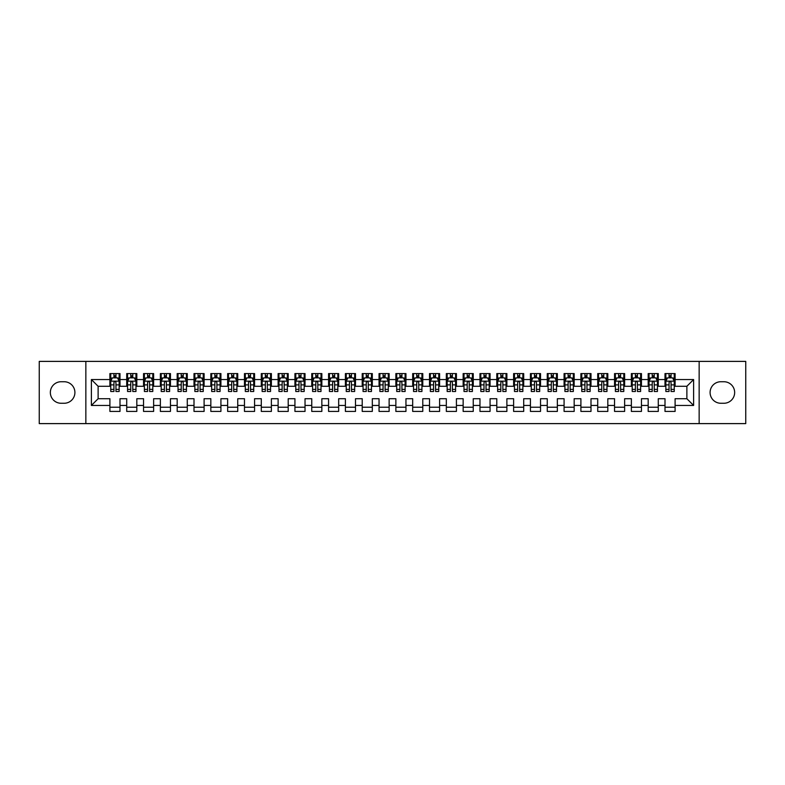 <?xml version="1.0" encoding="UTF-8"?>
<svg xmlns="http://www.w3.org/2000/svg" width="785" height="785" viewBox="0 0 785 785"><rect width="100%" height="100%" fill="white"/><g stroke="black" fill="none" stroke-linecap="round" stroke-linejoin="round"><path stroke-width="1.18" d="M699.15 423.615L745.75 423.615L745.75 361.385L699.15 361.385L699.15 423.615L85.85 423.615L85.85 361.385L39.25 361.385L39.25 423.615L85.85 423.615M699.15 361.385L85.85 361.385M91.394 405.452L91.394 379.548L109.9 379.548L109.9 386.279L98.125 386.279L98.125 398.721L91.394 405.452L109.9 405.452L109.9 411.428L119.997 411.428L119.997 405.452L126.719 405.452L126.719 411.428L136.816 411.428L136.816 405.452L143.547 405.452L143.547 411.428L153.634 411.428L153.634 405.452L160.366 405.452L160.366 411.428L170.453 411.428L170.453 405.452L177.184 405.452L177.184 411.428L187.281 411.428L187.281 405.452L194.003 405.452L194.003 411.428L204.1 411.428L204.1 405.452L210.831 405.452L210.831 411.428L220.919 411.428L220.919 405.452L227.65 405.452L227.65 411.428L237.747 411.428L237.747 405.452L244.469 405.452L244.469 411.428L254.566 411.428L254.566 405.452L261.297 405.452L261.297 411.428L271.384 411.428L271.384 405.452L278.116 405.452L278.116 411.428L288.203 411.428L288.203 405.452L294.934 405.452L294.934 411.428L305.031 411.428L305.031 405.452L311.753 405.452L311.753 411.428L321.85 411.428L321.85 405.452L328.581 405.452L328.581 411.428L338.669 411.428L338.669 405.452L345.4 405.452L345.4 411.428L355.497 411.428L355.497 405.452L362.219 405.452L362.219 411.428L372.316 411.428L372.316 405.452L379.047 405.452L379.047 411.428L389.134 411.428L389.134 405.452L395.866 405.452L395.866 411.428L405.953 411.428L405.953 405.452L412.684 405.452L412.684 411.428L422.781 411.428L422.781 405.452L429.503 405.452L429.503 411.428L439.6 411.428L439.6 405.452L446.331 405.452L446.331 411.428L456.419 411.428L456.419 405.452L463.15 405.452L463.15 411.428L473.247 411.428L473.247 405.452L479.969 405.452L479.969 411.428L490.066 411.428L490.066 405.452L496.797 405.452L496.797 411.428L506.884 411.428L506.884 405.452L513.616 405.452L513.616 411.428L523.703 411.428L523.703 405.452L530.434 405.452L530.434 411.428L540.531 411.428L540.531 405.452L547.253 405.452L547.253 411.428L557.35 411.428L557.35 405.452L564.081 405.452L564.081 411.428L574.169 411.428L574.169 405.452L580.9 405.452L580.9 411.428L590.997 411.428L590.997 405.452L597.719 405.452L597.719 411.428L607.816 411.428L607.816 405.452L614.547 405.452L614.547 411.428L624.634 411.428L624.634 405.452L631.366 405.452L631.366 411.428L641.453 411.428L641.453 405.452L648.184 405.452L648.184 411.428L658.281 411.428L658.281 405.452L665.003 405.452L665.003 411.428L675.1 411.428L675.1 398.721L686.875 398.721L686.875 386.279L675.1 386.279L675.1 379.548L693.606 379.548L693.606 405.452L675.1 405.452M675.1 379.548L675.1 373.572L665.003 373.572L665.003 379.548L658.281 379.548L658.281 373.572L648.184 373.572L648.184 379.548L641.453 379.548L641.453 373.572L631.366 373.572L631.366 379.548L624.634 379.548L624.634 373.572L614.547 373.572L614.547 379.548L607.816 379.548L607.816 373.572L597.719 373.572L597.719 379.548L590.997 379.548L590.997 373.572L580.9 373.572L580.9 379.548L574.169 379.548L574.169 373.572L564.081 373.572L564.081 379.548L557.35 379.548L557.35 373.572L547.253 373.572L547.253 379.548L540.531 379.548L540.531 373.572L530.434 373.572L530.434 379.548L523.703 379.548L523.703 373.572L513.616 373.572L513.616 379.548L506.884 379.548L506.884 373.572L496.797 373.572L496.797 379.548L490.066 379.548L490.066 373.572L479.969 373.572L479.969 379.548L473.247 379.548L473.247 373.572L463.15 373.572L463.15 379.548L456.419 379.548L456.419 373.572L446.331 373.572L446.331 379.548L439.6 379.548L439.6 373.572L429.503 373.572L429.503 379.548L422.781 379.548L422.781 373.572L412.684 373.572L412.684 379.548L405.953 379.548L405.953 373.572L395.866 373.572L395.866 379.548L389.134 379.548L389.134 373.572L379.047 373.572L379.047 379.548L372.316 379.548L372.316 373.572L362.219 373.572L362.219 379.548L355.497 379.548L355.497 373.572L345.4 373.572L345.4 379.548L338.669 379.548L338.669 373.572L328.581 373.572L328.581 379.548L321.85 379.548L321.85 373.572L311.753 373.572L311.753 379.548L305.031 379.548L305.031 373.572L294.934 373.572L294.934 379.548L288.203 379.548L288.203 373.572L278.116 373.572L278.116 379.548L271.384 379.548L271.384 373.572L261.297 373.572L261.297 379.548L254.566 379.548L254.566 373.572L244.469 373.572L244.469 379.548L237.747 379.548L237.747 373.572L227.65 373.572L227.65 379.548L220.919 379.548L220.919 373.572L210.831 373.572L210.831 379.548L204.1 379.548L204.1 373.572L194.003 373.572L194.003 379.548L187.281 379.548L187.281 373.572L177.184 373.572L177.184 379.548L170.453 379.548L170.453 373.572L160.366 373.572L160.366 379.548L153.634 379.548L153.634 373.572L143.547 373.572L143.547 379.548L136.816 379.548L136.816 373.572L126.719 373.572L126.719 379.548L119.997 379.548L119.997 373.572L109.9 373.572L109.9 379.548M658.281 405.452L658.281 398.721L665.003 398.721L665.003 405.452M693.606 379.548L686.875 386.279M641.453 405.452L641.453 398.721L648.184 398.721L648.184 405.452M665.003 379.548L665.003 386.279L658.281 386.279L658.281 379.548M624.634 405.452L624.634 398.721L631.366 398.721L631.366 405.452M648.184 379.548L648.184 386.279L641.453 386.279L641.453 379.548M607.816 405.452L607.816 398.721L614.547 398.721L614.547 405.452M631.366 379.548L631.366 386.279L624.634 386.279L624.634 379.548M590.997 405.452L590.997 398.721L597.719 398.721L597.719 405.452M614.547 379.548L614.547 386.279L607.816 386.279L607.816 379.548M574.169 405.452L574.169 398.721L580.9 398.721L580.9 405.452M597.719 379.548L597.719 386.279L590.997 386.279L590.997 379.548M557.35 405.452L557.35 398.721L564.081 398.721L564.081 405.452M580.9 379.548L580.9 386.279L574.169 386.279L574.169 379.548M540.531 405.452L540.531 398.721L547.253 398.721L547.253 405.452M564.081 379.548L564.081 386.279L557.35 386.279L557.35 379.548M523.703 405.452L523.703 398.721L530.434 398.721L530.434 405.452M547.253 379.548L547.253 386.279L540.531 386.279L540.531 379.548M506.884 405.452L506.884 398.721L513.616 398.721L513.616 405.452M530.434 379.548L530.434 386.279L523.703 386.279L523.703 379.548M490.066 405.452L490.066 398.721L496.797 398.721L496.797 405.452M513.616 379.548L513.616 386.279L506.884 386.279L506.884 379.548M473.247 405.452L473.247 398.721L479.969 398.721L479.969 405.452M496.797 379.548L496.797 386.279L490.066 386.279L490.066 379.548M456.419 405.452L456.419 398.721L463.15 398.721L463.15 405.452M479.969 379.548L479.969 386.279L473.247 386.279L473.247 379.548M439.6 405.452L439.6 398.721L446.331 398.721L446.331 405.452M463.15 379.548L463.15 386.279L456.419 386.279L456.419 379.548M422.781 405.452L422.781 398.721L429.503 398.721L429.503 405.452M446.331 379.548L446.331 386.279L439.6 386.279L439.6 379.548M405.953 405.452L405.953 398.721L412.684 398.721L412.684 405.452M429.503 379.548L429.503 386.279L422.781 386.279L422.781 379.548M389.134 405.452L389.134 398.721L395.866 398.721L395.866 405.452M412.684 379.548L412.684 386.279L405.953 386.279L405.953 379.548M372.316 405.452L372.316 398.721L379.047 398.721L379.047 405.452M395.866 379.548L395.866 386.279L389.134 386.279L389.134 379.548M355.497 405.452L355.497 398.721L362.219 398.721L362.219 405.452M379.047 379.548L379.047 386.279L372.316 386.279L372.316 379.548M338.669 405.452L338.669 398.721L345.4 398.721L345.4 405.452M362.219 379.548L362.219 386.279L355.497 386.279L355.497 379.548M321.85 405.452L321.85 398.721L328.581 398.721L328.581 405.452M345.4 379.548L345.4 386.279L338.669 386.279L338.669 379.548M305.031 405.452L305.031 398.721L311.753 398.721L311.753 405.452M328.581 379.548L328.581 386.279L321.85 386.279L321.85 379.548M288.203 405.452L288.203 398.721L294.934 398.721L294.934 405.452M311.753 379.548L311.753 386.279L305.031 386.279L305.031 379.548M271.384 405.452L271.384 398.721L278.116 398.721L278.116 405.452M294.934 379.548L294.934 386.279L288.203 386.279L288.203 379.548M254.566 405.452L254.566 398.721L261.297 398.721L261.297 405.452M278.116 379.548L278.116 386.279L271.384 386.279L271.384 379.548M237.747 405.452L237.747 398.721L244.469 398.721L244.469 405.452M261.297 379.548L261.297 386.279L254.566 386.279L254.566 379.548M220.919 405.452L220.919 398.721L227.65 398.721L227.65 405.452M244.469 379.548L244.469 386.279L237.747 386.279L237.747 379.548M204.1 405.452L204.1 398.721L210.831 398.721L210.831 405.452M227.65 379.548L227.65 386.279L220.919 386.279L220.919 379.548M187.281 405.452L187.281 398.721L194.003 398.721L194.003 405.452M210.831 379.548L210.831 386.279L204.1 386.279L204.1 379.548M170.453 405.452L170.453 398.721L177.184 398.721L177.184 405.452M194.003 379.548L194.003 386.279L187.281 386.279L187.281 379.548M153.634 405.452L153.634 398.721L160.366 398.721L160.366 405.452M177.184 379.548L177.184 386.279L170.453 386.279L170.453 379.548M136.816 405.452L136.816 398.721L143.547 398.721L143.547 405.452M160.366 379.548L160.366 386.279L153.634 386.279L153.634 379.548M119.997 405.452L119.997 398.721L126.719 398.721L126.719 405.452M143.547 379.548L143.547 386.279L136.816 386.279L136.816 379.548M98.125 398.721L109.9 398.721L109.9 405.452M126.719 379.548L126.719 386.279L119.997 386.279L119.997 379.548M665.003 377.781L665.847 377.781M674.256 377.781L675.1 377.781M648.184 377.781L649.028 377.781M657.438 377.781L658.281 377.781M631.366 377.781L632.21 377.781M640.619 377.781L641.453 377.781M614.547 377.781L615.381 377.781M623.79 377.781L624.634 377.781M597.719 377.781L598.562 377.781M606.972 377.781L607.816 377.781M580.9 377.781L581.744 377.781M590.153 377.781L590.997 377.781M564.081 377.781L564.915 377.781M573.335 377.781L574.169 377.781M547.253 377.781L548.097 377.781M556.506 377.781L557.35 377.781M530.434 377.781L531.278 377.781M539.688 377.781L540.531 377.781M513.616 377.781L514.46 377.781M522.869 377.781L523.703 377.781M496.797 377.781L497.631 377.781M506.04 377.781L506.884 377.781M479.969 377.781L480.812 377.781M489.222 377.781L490.066 377.781M463.15 377.781L463.994 377.781M472.403 377.781L473.247 377.781M446.331 377.781L447.165 377.781M455.585 377.781L456.419 377.781M429.503 377.781L430.347 377.781M438.756 377.781L439.6 377.781M412.684 377.781L413.528 377.781M421.938 377.781L422.781 377.781M395.866 377.781L396.71 377.781M405.119 377.781L405.953 377.781M379.047 377.781L379.881 377.781M388.29 377.781L389.134 377.781M362.219 377.781L363.062 377.781M371.472 377.781L372.316 377.781M345.4 377.781L346.244 377.781M354.653 377.781L355.497 377.781M328.581 377.781L329.415 377.781M337.835 377.781L338.669 377.781M311.753 377.781L312.597 377.781M321.006 377.781L321.85 377.781M294.934 377.781L295.778 377.781M304.188 377.781L305.031 377.781M278.116 377.781L278.96 377.781M287.369 377.781L288.203 377.781M261.297 377.781L262.131 377.781M270.54 377.781L271.384 377.781M244.469 377.781L245.312 377.781M253.722 377.781L254.566 377.781M227.65 377.781L228.494 377.781M236.903 377.781L237.747 377.781M210.831 377.781L211.665 377.781M220.085 377.781L220.919 377.781M194.003 377.781L194.847 377.781M203.256 377.781L204.1 377.781M177.184 377.781L178.028 377.781M186.438 377.781L187.281 377.781M160.366 377.781L161.21 377.781M169.619 377.781L170.453 377.781M143.547 377.781L144.381 377.781M152.79 377.781L153.634 377.781M126.719 377.781L127.562 377.781M135.972 377.781L136.816 377.781M109.9 377.781L110.744 377.781M119.153 377.781L119.997 377.781M109.9 407.219L119.997 407.219M126.719 407.219L136.816 407.219M143.547 407.219L153.634 407.219M160.366 407.219L170.453 407.219M177.184 407.219L187.281 407.219M194.003 407.219L204.1 407.219M210.831 407.219L220.919 407.219M227.65 407.219L237.747 407.219M244.469 407.219L254.566 407.219M261.297 407.219L271.384 407.219M278.116 407.219L288.203 407.219M294.934 407.219L305.031 407.219M311.753 407.219L321.85 407.219M328.581 407.219L338.669 407.219M345.4 407.219L355.497 407.219M362.219 407.219L372.316 407.219M379.047 407.219L389.134 407.219M395.866 407.219L405.953 407.219M412.684 407.219L422.781 407.219M429.503 407.219L439.6 407.219M446.331 407.219L456.419 407.219M463.15 407.219L473.247 407.219M479.969 407.219L490.066 407.219M496.797 407.219L506.884 407.219M513.616 407.219L523.703 407.219M530.434 407.219L540.531 407.219M547.253 407.219L557.35 407.219M564.081 407.219L574.169 407.219M580.9 407.219L590.997 407.219M597.719 407.219L607.816 407.219M614.547 407.219L624.634 407.219M631.366 407.219L641.453 407.219M648.184 407.219L658.281 407.219M665.003 407.219L675.1 407.219M91.394 379.548L98.125 386.279M686.875 398.721L693.606 405.452M61.122 381.736A10.764 10.764 0 0 0 50.348 392.5A10.764 10.764 0 0 0 61.122 403.264L64.144 403.264A10.764 10.764 0 0 0 74.909 392.5A10.764 10.764 0 0 0 64.144 381.736L61.122 381.736M723.878 403.264A10.764 10.764 0 0 0 734.652 392.5A10.764 10.764 0 0 0 723.878 381.736L720.856 381.736A10.764 10.764 0 0 0 710.091 392.5A10.764 10.764 0 0 0 720.856 403.264L723.878 403.264M115.954 375.76L113.933 375.76M119.153 389.38L115.954 389.38L115.954 391.489L119.153 391.489L119.153 381.225L117.465 377.87L112.422 377.87L110.744 381.225L110.744 391.489L113.933 391.489L113.933 389.38L110.744 389.38M110.744 381.225L110.744 373.572M119.153 381.225L119.153 373.572M113.933 377.87L113.933 373.572M115.954 373.572L115.954 377.87M115.954 389.38L115.954 382.491C115.287 381.196 114.61 381.196 113.933 382.491L113.933 389.38M115.954 377.781L113.933 377.781M132.773 375.76L130.761 375.76M135.972 389.38L132.773 389.38L132.773 391.489L135.972 391.489L135.972 381.225L134.294 377.87L129.24 377.87L127.562 381.225L127.562 391.489L130.761 391.489L130.761 389.38L127.562 389.38M127.562 381.225L127.562 373.572M135.972 381.225L135.972 373.572M130.761 377.87L130.761 373.572M132.773 373.572L132.773 377.87M132.773 389.38L132.773 382.491C132.106 381.196 131.429 381.196 130.761 382.491L130.761 389.38M132.773 377.781L130.761 377.781M149.601 375.76L147.58 375.76M152.79 389.38L149.601 389.38L149.601 391.489L152.79 391.489L152.79 381.225L151.112 377.87L146.069 377.87L144.381 381.225L144.381 391.489L147.58 391.489L147.58 389.38L144.381 389.38M144.381 381.225L144.381 373.572M152.79 381.225L152.79 373.572M147.58 377.87L147.58 373.572M149.601 373.572L149.601 377.87M149.601 389.38L149.601 382.491C148.924 381.196 148.257 381.196 147.58 382.491L147.58 389.38M149.601 377.781L147.58 377.781M166.42 375.76L164.399 375.76M169.619 389.38L166.42 389.38L166.42 391.489L169.619 391.489L169.619 381.225L167.931 377.87L162.887 377.87L161.21 381.225L161.21 391.489L164.399 391.489L164.399 389.38L161.21 389.38M161.21 381.225L161.21 373.572M169.619 381.225L169.619 373.572M164.399 377.87L164.399 373.572M166.42 373.572L166.42 377.87M166.42 389.38L166.42 382.491C165.753 381.196 165.076 381.196 164.399 382.491L164.399 389.38M166.42 377.781L164.399 377.781M183.239 375.76L181.227 375.76M186.438 389.38L183.239 389.38L183.239 391.489L186.438 391.489L186.438 381.225L184.76 377.87L179.706 377.87L178.028 381.225L178.028 391.489L181.227 391.489L181.227 389.38L178.028 389.38M178.028 381.225L178.028 373.572M186.438 381.225L186.438 373.572M181.227 377.87L181.227 373.572M183.239 373.572L183.239 377.87M183.239 389.38L183.239 382.491C182.571 381.196 181.894 381.196 181.227 382.491L181.227 389.38M183.239 377.781L181.227 377.781M200.067 375.76L198.046 375.76M203.256 389.38L200.067 389.38L200.067 391.489L203.256 391.489L203.256 381.225L201.578 377.87L196.535 377.87L194.847 381.225L194.847 391.489L198.046 391.489L198.046 389.38L194.847 389.38M194.847 381.225L194.847 373.572M203.256 381.225L203.256 373.572M198.046 377.87L198.046 373.572M200.067 373.572L200.067 377.87M200.067 389.38L200.067 382.491C199.39 381.196 198.723 381.196 198.046 382.491L198.046 389.38M200.067 377.781L198.046 377.781M216.886 375.76L214.864 375.76M220.085 389.38L216.886 389.38L216.886 391.489L220.085 391.489L220.085 381.225L218.397 377.87L213.353 377.87L211.665 381.225L211.665 391.489L214.864 391.489L214.864 389.38L211.665 389.38M211.665 381.225L211.665 373.572M220.085 381.225L220.085 373.572M214.864 377.87L214.864 373.572M216.886 373.572L216.886 377.87M216.886 389.38L216.886 382.491C216.209 381.196 215.541 381.196 214.864 382.491L214.864 389.38M216.886 377.781L214.864 377.781M233.704 375.76L231.683 375.76M236.903 389.38L233.704 389.38L233.704 391.489L236.903 391.489L236.903 381.225L235.215 377.87L230.172 377.87L228.494 381.225L228.494 391.489L231.683 391.489L231.683 389.38L228.494 389.38M228.494 381.225L228.494 373.572M236.903 381.225L236.903 373.572M231.683 377.87L231.683 373.572M233.704 373.572L233.704 377.87M233.704 389.38L233.704 382.491C233.037 381.196 232.36 381.196 231.683 382.491L231.683 389.38M233.704 377.781L231.683 377.781M250.523 375.76L248.511 375.76M253.722 389.38L250.523 389.38L250.523 391.489L253.722 391.489L253.722 381.225L252.044 377.87L246.99 377.87L245.312 381.225L245.312 391.489L248.511 391.489L248.511 389.38L245.312 389.38M245.312 381.225L245.312 373.572M253.722 381.225L253.722 373.572M248.511 377.87L248.511 373.572M250.523 373.572L250.523 377.87M250.523 389.38L250.523 382.491C249.856 381.196 249.179 381.196 248.511 382.491L248.511 389.38M250.523 377.781L248.511 377.781M267.351 375.76L265.33 375.76M270.54 389.38L267.351 389.38L267.351 391.489L270.54 391.489L270.54 381.225L268.863 377.87L263.819 377.87L262.131 381.225L262.131 391.489L265.33 391.489L265.33 389.38L262.131 389.38M262.131 381.225L262.131 373.572M270.54 381.225L270.54 373.572M265.33 377.87L265.33 373.572M267.351 373.572L267.351 377.87M267.351 389.38L267.351 382.491C266.674 381.196 266.007 381.196 265.33 382.491L265.33 389.38M267.351 377.781L265.33 377.781M284.17 375.76L282.149 375.76M287.369 389.38L284.17 389.38L284.17 391.489L287.369 391.489L287.369 381.225L285.681 377.87L280.637 377.87L278.96 381.225L278.96 391.489L282.149 391.489L282.149 389.38L278.96 389.38M278.96 381.225L278.96 373.572M287.369 381.225L287.369 373.572M282.149 377.87L282.149 373.572M284.17 373.572L284.17 377.87M284.17 389.38L284.17 382.491C283.503 381.196 282.826 381.196 282.149 382.491L282.149 389.38M284.17 377.781L282.149 377.781M300.989 375.76L298.977 375.76M304.188 389.38L300.989 389.38L300.989 391.489L304.188 391.489L304.188 381.225L302.51 377.87L297.456 377.87L295.778 381.225L295.778 391.489L298.977 391.489L298.977 389.38L295.778 389.38M295.778 381.225L295.778 373.572M304.188 381.225L304.188 373.572M298.977 377.87L298.977 373.572M300.989 373.572L300.989 377.87M300.989 389.38L300.989 382.491C300.321 381.196 299.644 381.196 298.977 382.491L298.977 389.38M300.989 377.781L298.977 377.781M317.817 375.76L315.796 375.76M321.006 389.38L317.817 389.38L317.817 391.489L321.006 391.489L321.006 381.225L319.328 377.87L314.285 377.87L312.597 381.225L312.597 391.489L315.796 391.489L315.796 389.38L312.597 389.38M312.597 381.225L312.597 373.572M321.006 381.225L321.006 373.572M315.796 377.87L315.796 373.572M317.817 373.572L317.817 377.87M317.817 389.38L317.817 382.491C317.14 381.196 316.473 381.196 315.796 382.491L315.796 389.38M317.817 377.781L315.796 377.781M334.636 375.76L332.614 375.76M337.835 389.38L334.636 389.38L334.636 391.489L337.835 391.489L337.835 381.225L336.147 377.87L331.103 377.87L329.415 381.225L329.415 391.489L332.614 391.489L332.614 389.38L329.415 389.38M329.415 381.225L329.415 373.572M337.835 381.225L337.835 373.572M332.614 377.87L332.614 373.572M334.636 373.572L334.636 377.87M334.636 389.38L334.636 382.491C333.959 381.196 333.291 381.196 332.614 382.491L332.614 389.38M334.636 377.781L332.614 377.781M351.454 375.76L349.433 375.76M354.653 389.38L351.454 389.38L351.454 391.489L354.653 391.489L354.653 381.225L352.965 377.87L347.922 377.87L346.244 381.225L346.244 391.489L349.433 391.489L349.433 389.38L346.244 389.38M346.244 381.225L346.244 373.572M354.653 381.225L354.653 373.572M349.433 377.87L349.433 373.572M351.454 373.572L351.454 377.87M351.454 389.38L351.454 382.491C350.787 381.196 350.11 381.196 349.433 382.491L349.433 389.38M351.454 377.781L349.433 377.781M368.273 375.76L366.261 375.76M371.472 389.38L368.273 389.38L368.273 391.489L371.472 391.489L371.472 381.225L369.794 377.87L364.74 377.87L363.062 381.225L363.062 391.489L366.261 391.489L366.261 389.38L363.062 389.38M363.062 381.225L363.062 373.572M371.472 381.225L371.472 373.572M366.261 377.87L366.261 373.572M368.273 373.572L368.273 377.87M368.273 389.38L368.273 382.491C367.606 381.196 366.929 381.196 366.261 382.491L366.261 389.38M368.273 377.781L366.261 377.781M385.101 375.76L383.08 375.76M388.29 389.38L385.101 389.38L385.101 391.489L388.29 391.489L388.29 381.225L386.612 377.87L381.569 377.87L379.881 381.225L379.881 391.489L383.08 391.489L383.08 389.38L379.881 389.38M379.881 381.225L379.881 373.572M388.29 381.225L388.29 373.572M383.08 377.87L383.08 373.572M385.101 373.572L385.101 377.87M385.101 389.38L385.101 382.491C384.424 381.196 383.757 381.196 383.08 382.491L383.08 389.38M385.101 377.781L383.08 377.781M401.92 375.76L399.899 375.76M405.119 389.38L401.92 389.38L401.92 391.489L405.119 391.489L405.119 381.225L403.431 377.87L398.387 377.87L396.71 381.225L396.71 391.489L399.899 391.489L399.899 389.38L396.71 389.38M396.71 381.225L396.71 373.572M405.119 381.225L405.119 373.572M399.899 377.87L399.899 373.572M401.92 373.572L401.92 377.87M401.92 389.38L401.92 382.491C401.253 381.196 400.576 381.196 399.899 382.491L399.899 389.38M401.92 377.781L399.899 377.781M418.739 375.76L416.727 375.76M421.938 389.38L418.739 389.38L418.739 391.489L421.938 391.489L421.938 381.225L420.26 377.87L415.206 377.87L413.528 381.225L413.528 391.489L416.727 391.489L416.727 389.38L413.528 389.38M413.528 381.225L413.528 373.572M421.938 381.225L421.938 373.572M416.727 377.87L416.727 373.572M418.739 373.572L418.739 377.87M418.739 389.38L418.739 382.491C418.071 381.196 417.394 381.196 416.727 382.491L416.727 389.38M418.739 377.781L416.727 377.781M435.567 375.76L433.546 375.76M438.756 389.38L435.567 389.38L435.567 391.489L438.756 391.489L438.756 381.225L437.078 377.87L432.035 377.87L430.347 381.225L430.347 391.489L433.546 391.489L433.546 389.38L430.347 389.38M430.347 381.225L430.347 373.572M438.756 381.225L438.756 373.572M433.546 377.87L433.546 373.572M435.567 373.572L435.567 377.87M435.567 389.38L435.567 382.491C434.89 381.196 434.223 381.196 433.546 382.491L433.546 389.38M435.567 377.781L433.546 377.781M452.386 375.76L450.364 375.76M455.585 389.38L452.386 389.38L452.386 391.489L455.585 391.489L455.585 381.225L453.897 377.87L448.853 377.87L447.165 381.225L447.165 391.489L450.364 391.489L450.364 389.38L447.165 389.38M447.165 381.225L447.165 373.572M455.585 381.225L455.585 373.572M450.364 377.87L450.364 373.572M452.386 373.572L452.386 377.87M452.386 389.38L452.386 382.491C451.709 381.196 451.041 381.196 450.364 382.491L450.364 389.38M452.386 377.781L450.364 377.781M469.204 375.76L467.183 375.76M472.403 389.38L469.204 389.38L469.204 391.489L472.403 391.489L472.403 381.225L470.715 377.87L465.672 377.87L463.994 381.225L463.994 391.489L467.183 391.489L467.183 389.38L463.994 389.38M463.994 381.225L463.994 373.572M472.403 381.225L472.403 373.572M467.183 377.87L467.183 373.572M469.204 373.572L469.204 377.87M469.204 389.38L469.204 382.491C468.537 381.196 467.86 381.196 467.183 382.491L467.183 389.38M469.204 377.781L467.183 377.781M486.023 375.76L484.011 375.76M489.222 389.38L486.023 389.38L486.023 391.489L489.222 391.489L489.222 381.225L487.544 377.87L482.49 377.87L480.812 381.225L480.812 391.489L484.011 391.489L484.011 389.38L480.812 389.38M480.812 381.225L480.812 373.572M489.222 381.225L489.222 373.572M484.011 377.87L484.011 373.572M486.023 373.572L486.023 377.87M486.023 389.38L486.023 382.491C485.356 381.196 484.679 381.196 484.011 382.491L484.011 389.38M486.023 377.781L484.011 377.781M502.851 375.76L500.83 375.76M506.04 389.38L502.851 389.38L502.851 391.489L506.04 391.489L506.04 381.225L504.362 377.87L499.319 377.87L497.631 381.225L497.631 391.489L500.83 391.489L500.83 389.38L497.631 389.38M497.631 381.225L497.631 373.572M506.04 381.225L506.04 373.572M500.83 377.87L500.83 373.572M502.851 373.572L502.851 377.87M502.851 389.38L502.851 382.491C502.174 381.196 501.507 381.196 500.83 382.491L500.83 389.38M502.851 377.781L500.83 377.781M519.67 375.76L517.649 375.76M522.869 389.38L519.67 389.38L519.67 391.489L522.869 391.489L522.869 381.225L521.181 377.87L516.137 377.87L514.46 381.225L514.46 391.489L517.649 391.489L517.649 389.38L514.46 389.38M514.46 381.225L514.46 373.572M522.869 381.225L522.869 373.572M517.649 377.87L517.649 373.572M519.67 373.572L519.67 377.87M519.67 389.38L519.67 382.491C519.003 381.196 518.326 381.196 517.649 382.491L517.649 389.38M519.67 377.781L517.649 377.781M536.489 375.76L534.477 375.76M539.688 389.38L536.489 389.38L536.489 391.489L539.688 391.489L539.688 381.225L538.01 377.87L532.956 377.87L531.278 381.225L531.278 391.489L534.477 391.489L534.477 389.38L531.278 389.38M531.278 381.225L531.278 373.572M539.688 381.225L539.688 373.572M534.477 377.87L534.477 373.572M536.489 373.572L536.489 377.87M536.489 389.38L536.489 382.491C535.821 381.196 535.144 381.196 534.477 382.491L534.477 389.38M536.489 377.781L534.477 377.781M553.317 375.76L551.296 375.76M556.506 389.38L553.317 389.38L553.317 391.489L556.506 391.489L556.506 381.225L554.828 377.87L549.785 377.87L548.097 381.225L548.097 391.489L551.296 391.489L551.296 389.38L548.097 389.38M548.097 381.225L548.097 373.572M556.506 381.225L556.506 373.572M551.296 377.87L551.296 373.572M553.317 373.572L553.317 377.87M553.317 389.38L553.317 382.491C552.64 381.196 551.973 381.196 551.296 382.491L551.296 389.38M553.317 377.781L551.296 377.781M570.136 375.76L568.114 375.76M573.335 389.38L570.136 389.38L570.136 391.489L573.335 391.489L573.335 381.225L571.647 377.87L566.603 377.87L564.915 381.225L564.915 391.489L568.114 391.489L568.114 389.38L564.915 389.38M564.915 381.225L564.915 373.572M573.335 381.225L573.335 373.572M568.114 377.87L568.114 373.572M570.136 373.572L570.136 377.87M570.136 389.38L570.136 382.491C569.459 381.196 568.791 381.196 568.114 382.491L568.114 389.38M570.136 377.781L568.114 377.781M586.954 375.76L584.933 375.76M590.153 389.38L586.954 389.38L586.954 391.489L590.153 391.489L590.153 381.225L588.465 377.87L583.422 377.87L581.744 381.225L581.744 391.489L584.933 391.489L584.933 389.38L581.744 389.38M581.744 381.225L581.744 373.572M590.153 381.225L590.153 373.572M584.933 377.87L584.933 373.572M586.954 373.572L586.954 377.87M586.954 389.38L586.954 382.491C586.287 381.196 585.61 381.196 584.933 382.491L584.933 389.38M586.954 377.781L584.933 377.781M603.773 375.76L601.761 375.76M606.972 389.38L603.773 389.38L603.773 391.489L606.972 391.489L606.972 381.225L605.294 377.87L600.24 377.87L598.562 381.225L598.562 391.489L601.761 391.489L601.761 389.38L598.562 389.38M598.562 381.225L598.562 373.572M606.972 381.225L606.972 373.572M601.761 377.87L601.761 373.572M603.773 373.572L603.773 377.87M603.773 389.38L603.773 382.491C603.106 381.196 602.429 381.196 601.761 382.491L601.761 389.38M603.773 377.781L601.761 377.781M620.601 375.76L618.58 375.76M623.79 389.38L620.601 389.38L620.601 391.489L623.79 391.489L623.79 381.225L622.112 377.87L617.069 377.87L615.381 381.225L615.381 391.489L618.58 391.489L618.58 389.38L615.381 389.38M615.381 381.225L615.381 373.572M623.79 381.225L623.79 373.572M618.58 377.87L618.58 373.572M620.601 373.572L620.601 377.87M620.601 389.38L620.601 382.491C619.924 381.196 619.257 381.196 618.58 382.491L618.58 389.38M620.601 377.781L618.58 377.781M637.42 375.76L635.399 375.76M640.619 389.38L637.42 389.38L637.42 391.489L640.619 391.489L640.619 381.225L638.931 377.87L633.887 377.87L632.21 381.225L632.21 391.489L635.399 391.489L635.399 389.38L632.21 389.38M632.21 381.225L632.21 373.572M640.619 381.225L640.619 373.572M635.399 377.87L635.399 373.572M637.42 373.572L637.42 377.87M637.42 389.38L637.42 382.491C636.753 381.196 636.076 381.196 635.399 382.491L635.399 389.38M637.42 377.781L635.399 377.781M654.239 375.76L652.227 375.76M657.438 389.38L654.239 389.38L654.239 391.489L657.438 391.489L657.438 381.225L655.76 377.87L650.706 377.87L649.028 381.225L649.028 391.489L652.227 391.489L652.227 389.38L649.028 389.38M649.028 381.225L649.028 373.572M657.438 381.225L657.438 373.572M652.227 377.87L652.227 373.572M654.239 373.572L654.239 377.87M654.239 389.38L654.239 382.491C653.571 381.196 652.894 381.196 652.227 382.491L652.227 389.38M654.239 377.781L652.227 377.781M671.067 375.76L669.046 375.76M674.256 389.38L671.067 389.38L671.067 391.489L674.256 391.489L674.256 381.225L672.578 377.87L667.535 377.87L665.847 381.225L665.847 391.489L669.046 391.489L669.046 389.38L665.847 389.38M665.847 381.225L665.847 373.572M674.256 381.225L674.256 373.572M669.046 377.87L669.046 373.572M671.067 373.572L671.067 377.87M671.067 389.38L671.067 382.491C670.39 381.196 669.723 381.196 669.046 382.491L669.046 389.38M671.067 377.781L669.046 377.781M119.114 381.147L110.783 381.147M110.744 378.066L112.324 378.066M117.573 378.066L119.153 378.066M113.933 384.876L110.744 384.876M119.153 384.876L115.954 384.876M115.954 376.829L113.933 376.829M135.933 381.147L127.602 381.147M127.562 378.066L129.142 378.066M134.392 378.066L135.972 378.066M130.761 384.876L127.562 384.876M135.972 384.876L132.773 384.876M132.773 376.829L130.761 376.829M152.751 381.147L144.43 381.147M144.381 378.066L145.961 378.066M151.211 378.066L152.79 378.066M147.58 384.876L144.381 384.876M152.79 384.876L149.601 384.876M149.601 376.829L147.58 376.829M169.57 381.147L161.249 381.147M161.21 378.066L162.789 378.066M168.039 378.066L169.619 378.066M164.399 384.876L161.21 384.876M169.619 384.876L166.42 384.876M166.42 376.829L164.399 376.829M186.398 381.147L178.067 381.147M178.028 378.066L179.608 378.066M184.858 378.066L186.438 378.066M181.227 384.876L178.028 384.876M186.438 384.876L183.239 384.876M183.239 376.829L181.227 376.829M203.217 381.147L194.886 381.147M194.847 378.066L196.427 378.066M201.676 378.066L203.256 378.066M198.046 384.876L194.847 384.876M203.256 384.876L200.067 384.876M200.067 376.829L198.046 376.829M220.035 381.147L211.714 381.147M211.665 378.066L213.255 378.066M218.495 378.066L220.085 378.066M214.864 384.876L211.665 384.876M220.085 384.876L216.886 384.876M216.886 376.829L214.864 376.829M236.864 381.147L228.533 381.147M228.494 378.066L230.074 378.066M235.323 378.066L236.903 378.066M231.683 384.876L228.494 384.876M236.903 384.876L233.704 384.876M233.704 376.829L231.683 376.829M253.683 381.147L245.352 381.147M245.312 378.066L246.892 378.066M252.142 378.066L253.722 378.066M248.511 384.876L245.312 384.876M253.722 384.876L250.523 384.876M250.523 376.829L248.511 376.829M270.501 381.147L262.18 381.147M262.131 378.066L263.711 378.066M268.961 378.066L270.54 378.066M265.33 384.876L262.131 384.876M270.54 384.876L267.351 384.876M267.351 376.829L265.33 376.829M287.32 381.147L278.999 381.147M278.96 378.066L280.539 378.066M285.789 378.066L287.369 378.066M282.149 384.876L278.96 384.876M287.369 384.876L284.17 384.876M284.17 376.829L282.149 376.829M304.148 381.147L295.817 381.147M295.778 378.066L297.358 378.066M302.608 378.066L304.188 378.066M298.977 384.876L295.778 384.876M304.188 384.876L300.989 384.876M300.989 376.829L298.977 376.829M320.967 381.147L312.636 381.147M312.597 378.066L314.177 378.066M319.426 378.066L321.006 378.066M315.796 384.876L312.597 384.876M321.006 384.876L317.817 384.876M317.817 376.829L315.796 376.829M337.786 381.147L329.464 381.147M329.415 378.066L331.005 378.066M336.245 378.066L337.835 378.066M332.614 384.876L329.415 384.876M337.835 384.876L334.636 384.876M334.636 376.829L332.614 376.829M354.614 381.147L346.283 381.147M346.244 378.066L347.824 378.066M353.073 378.066L354.653 378.066M349.433 384.876L346.244 384.876M354.653 384.876L351.454 384.876M351.454 376.829L349.433 376.829M371.433 381.147L363.102 381.147M363.062 378.066L364.642 378.066M369.892 378.066L371.472 378.066M366.261 384.876L363.062 384.876M371.472 384.876L368.273 384.876M368.273 376.829L366.261 376.829M388.251 381.147L379.93 381.147M379.881 378.066L381.461 378.066M386.711 378.066L388.29 378.066M383.08 384.876L379.881 384.876M388.29 384.876L385.101 384.876M385.101 376.829L383.08 376.829M405.07 381.147L396.749 381.147M396.71 378.066L398.289 378.066M403.539 378.066L405.119 378.066M399.899 384.876L396.71 384.876M405.119 384.876L401.92 384.876M401.92 376.829L399.899 376.829M421.898 381.147L413.567 381.147M413.528 378.066L415.108 378.066M420.358 378.066L421.938 378.066M416.727 384.876L413.528 384.876M421.938 384.876L418.739 384.876M418.739 376.829L416.727 376.829M438.717 381.147L430.386 381.147M430.347 378.066L431.927 378.066M437.176 378.066L438.756 378.066M433.546 384.876L430.347 384.876M438.756 384.876L435.567 384.876M435.567 376.829L433.546 376.829M455.536 381.147L447.214 381.147M447.165 378.066L448.755 378.066M453.995 378.066L455.585 378.066M450.364 384.876L447.165 384.876M455.585 384.876L452.386 384.876M452.386 376.829L450.364 376.829M472.364 381.147L464.033 381.147M463.994 378.066L465.574 378.066M470.823 378.066L472.403 378.066M467.183 384.876L463.994 384.876M472.403 384.876L469.204 384.876M469.204 376.829L467.183 376.829M489.183 381.147L480.852 381.147M480.812 378.066L482.392 378.066M487.642 378.066L489.222 378.066M484.011 384.876L480.812 384.876M489.222 384.876L486.023 384.876M486.023 376.829L484.011 376.829M506.001 381.147L497.68 381.147M497.631 378.066L499.211 378.066M504.461 378.066L506.04 378.066M500.83 384.876L497.631 384.876M506.04 384.876L502.851 384.876M502.851 376.829L500.83 376.829M522.82 381.147L514.499 381.147M514.46 378.066L516.039 378.066M521.289 378.066L522.869 378.066M517.649 384.876L514.46 384.876M522.869 384.876L519.67 384.876M519.67 376.829L517.649 376.829M539.648 381.147L531.317 381.147M531.278 378.066L532.858 378.066M538.108 378.066L539.688 378.066M534.477 384.876L531.278 384.876M539.688 384.876L536.489 384.876M536.489 376.829L534.477 376.829M556.467 381.147L548.136 381.147M548.097 378.066L549.677 378.066M554.926 378.066L556.506 378.066M551.296 384.876L548.097 384.876M556.506 384.876L553.317 384.876M553.317 376.829L551.296 376.829M573.285 381.147L564.964 381.147M564.915 378.066L566.505 378.066M571.745 378.066L573.335 378.066M568.114 384.876L564.915 384.876M573.335 384.876L570.136 384.876M570.136 376.829L568.114 376.829M590.114 381.147L581.783 381.147M581.744 378.066L583.324 378.066M588.573 378.066L590.153 378.066M584.933 384.876L581.744 384.876M590.153 384.876L586.954 384.876M586.954 376.829L584.933 376.829M606.933 381.147L598.602 381.147M598.562 378.066L600.142 378.066M605.392 378.066L606.972 378.066M601.761 384.876L598.562 384.876M606.972 384.876L603.773 384.876M603.773 376.829L601.761 376.829M623.751 381.147L615.43 381.147M615.381 378.066L616.961 378.066M622.211 378.066L623.79 378.066M618.58 384.876L615.381 384.876M623.79 384.876L620.601 384.876M620.601 376.829L618.58 376.829M640.57 381.147L632.249 381.147M632.21 378.066L633.789 378.066M639.039 378.066L640.619 378.066M635.399 384.876L632.21 384.876M640.619 384.876L637.42 384.876M637.42 376.829L635.399 376.829M657.398 381.147L649.067 381.147M649.028 378.066L650.608 378.066M655.858 378.066L657.438 378.066M652.227 384.876L649.028 384.876M657.438 384.876L654.239 384.876M654.239 376.829L652.227 376.829M674.217 381.147L665.886 381.147M665.847 378.066L667.427 378.066M672.676 378.066L674.256 378.066M669.046 384.876L665.847 384.876M674.256 384.876L671.067 384.876M671.067 376.829L669.046 376.829"/></g></svg>
